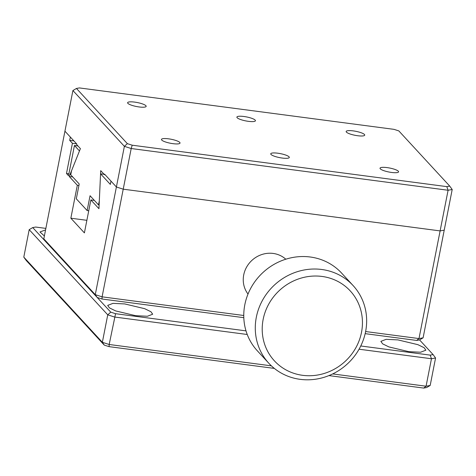 <?xml version="1.0" encoding="UTF-8"?>
<svg xmlns="http://www.w3.org/2000/svg" width="476" height="476" viewBox="0 0 476 476"><rect width="100%" height="100%" fill="white"/><g stroke="black" fill="none" stroke-linecap="round" stroke-linejoin="round"><path stroke-width="0.71" d="M44.375 235.983L39.966 231.967L45.565 229.914M135.601 315.683L115.686 310.929L109.444 307.883L107.689 305.396L112.961 303.367L124.766 303.932L144.686 308.686L150.928 311.738L152.683 314.219L147.411 316.254L135.601 315.683M408.789 351.657L388.868 346.903L382.627 343.85L380.877 341.369L386.149 339.334L397.954 339.906L417.874 344.66L424.116 347.706L425.865 350.193L420.594 352.222L408.789 351.657M32.737 227.576L29.191 229.658L107.749 314.832L110.735 312.143L32.737 227.576L35.646 227.046L45.863 228.391M104.268 345.1L109.093 346.647L109.177 344.487L102.358 342.298L23.8 257.123L26.275 260.533L104.268 345.1L102.358 342.298L107.749 314.832L114.561 317.022L247.234 334.491M110.735 312.143L115.555 313.69L109.177 344.487L271.391 365.848M359.059 349.211L431.458 358.749L430.191 355.12L360.766 345.975M246.003 330.868L115.555 313.69M328.928 375.594L423.723 388.077L426.074 386.214L431.458 358.749L435.57 358L433.095 354.59L430.191 355.12M332.706 373.922L426.074 386.214L430.179 385.465L435.57 358M109.093 346.647L274.337 368.406M423.723 388.077L426.627 387.547L430.179 385.465M418.225 338.466L418.606 338.876L418.225 338.466M365.163 333.652L416.643 340.435L419.552 339.906L433.095 354.59M23.8 257.123L29.191 229.658M268.839 363.271L257.326 350.788A57.31 53.717 -42.7 0 1 244.819 304.735A57.31 53.717 -42.7 0 1 285.189 259.408A57.31 53.717 -42.7 0 1 341.589 273.075L353.097 285.558A57.31 53.717 -42.7 0 1 365.604 331.611A57.31 53.717 -42.7 0 1 325.233 376.938A57.31 53.717 -42.7 0 1 268.839 363.271A57.31 53.717 -42.7 0 1 256.332 317.218A57.31 53.717 -42.7 0 1 296.703 271.891A57.31 53.717 -42.7 0 1 353.097 285.558M263.151 319.408A51.581 48.35 -42.7 0 1 322.026 276.443A51.581 48.35 -42.7 0 1 361.498 332.361A51.581 48.35 -42.7 0 1 302.623 375.32A51.581 48.35 -42.7 0 1 263.151 319.408M285.79 259.212A25.793 24.175 137.3 0 0 273.153 253.434A25.793 24.175 137.3 0 0 247.193 266.102A25.793 24.175 137.3 0 0 248.014 294.055M73.899 140.908L69.704 140.355L70.353 137.058L64.932 131.186L76.785 144.032L76.678 144.585L80.402 148.625L71.543 170.747L70.751 174.793L79.212 183.974L76.303 198.807L87.138 210.553L90.053 195.725L98.514 204.9L99.115 204.977M69.704 140.355L72.412 143.294L76.612 143.841M72.412 143.294L66.485 173.502L68.889 173.817M77.939 145.953L74.446 145.495L68.52 175.703L66.485 173.502M74.446 145.495L79.474 150.946L69.246 176.495L72.739 176.953M69.246 176.495L77.32 185.253L78.921 185.461M77.32 185.253L70.853 218.21L86.87 220.317M70.853 218.21L84.401 232.895L90.868 199.938L94.361 200.396M90.868 199.938L98.943 208.696L100.573 173.823L104.066 174.281M100.573 173.823L110.337 184.408L110.985 181.118L116.4 186.991L123.219 189.18L440.116 230.908L418.993 338.567L423.104 337.823L419.552 339.906M76.457 88.453L79.367 87.923L393.997 129.353L398.817 130.9L449.725 186.098L446.821 186.628L448.089 190.257L131.197 148.53L132.191 145.198L127.366 143.651L76.457 88.453L72.911 90.535L43.81 238.851L46.285 242.26L97.193 297.458L102.013 299.005L243.807 317.676M97.193 297.458L95.277 294.656L43.81 238.851M98.514 204.9L99.311 200.854L100.716 170.652L104.44 174.686L104.553 174.139L116.4 186.991L95.277 294.656L102.096 296.84L102.013 299.005M243.766 315.499L102.096 296.84L131.197 148.53L124.379 146.34L127.366 143.651M449.725 186.098L452.2 189.507L448.089 190.257L440.116 230.908L444.227 230.158L423.104 337.823M365.622 331.54L418.993 338.567L416.643 340.435M134.654 102.108A9.455 2.029 11.1 0 0 127.61 102.709A9.455 2.029 11.1 0 0 139.123 106.951A9.455 2.029 11.1 0 0 146.168 106.35A9.455 2.029 11.1 0 0 134.654 102.108M243.926 116.495A9.455 2.029 11.1 0 0 236.881 117.096A9.455 2.029 11.1 0 0 248.395 121.338A9.455 2.029 11.1 0 0 255.439 120.737A9.455 2.029 11.1 0 0 243.926 116.495M353.204 130.882A9.455 2.029 11.1 0 0 346.159 131.489A9.455 2.029 11.1 0 0 357.672 135.731A9.455 2.029 11.1 0 0 364.717 135.13A9.455 2.029 11.1 0 0 353.204 130.882M277.788 153.207A9.455 2.029 11.1 0 0 270.743 153.813A9.455 2.029 11.1 0 0 282.256 158.056A9.455 2.029 11.1 0 0 289.301 157.455A9.455 2.029 11.1 0 0 277.788 153.207M168.516 138.819A9.455 2.029 11.1 0 0 161.471 139.42A9.455 2.029 11.1 0 0 172.984 143.669A9.455 2.029 11.1 0 0 180.029 143.062A9.455 2.029 11.1 0 0 168.516 138.819M387.065 167.6A9.455 2.029 11.1 0 0 380.021 168.201A9.455 2.029 11.1 0 0 391.534 172.443A9.455 2.029 11.1 0 0 398.579 171.842A9.455 2.029 11.1 0 0 387.065 167.6M452.2 189.507L444.227 230.158L440.116 230.908L123.219 189.18L116.4 186.991L124.379 146.34L72.911 90.535M446.821 186.628L132.191 145.198M88.744 210.767L87.138 210.553M105.142 174.781L104.44 174.686"/></g></svg>
